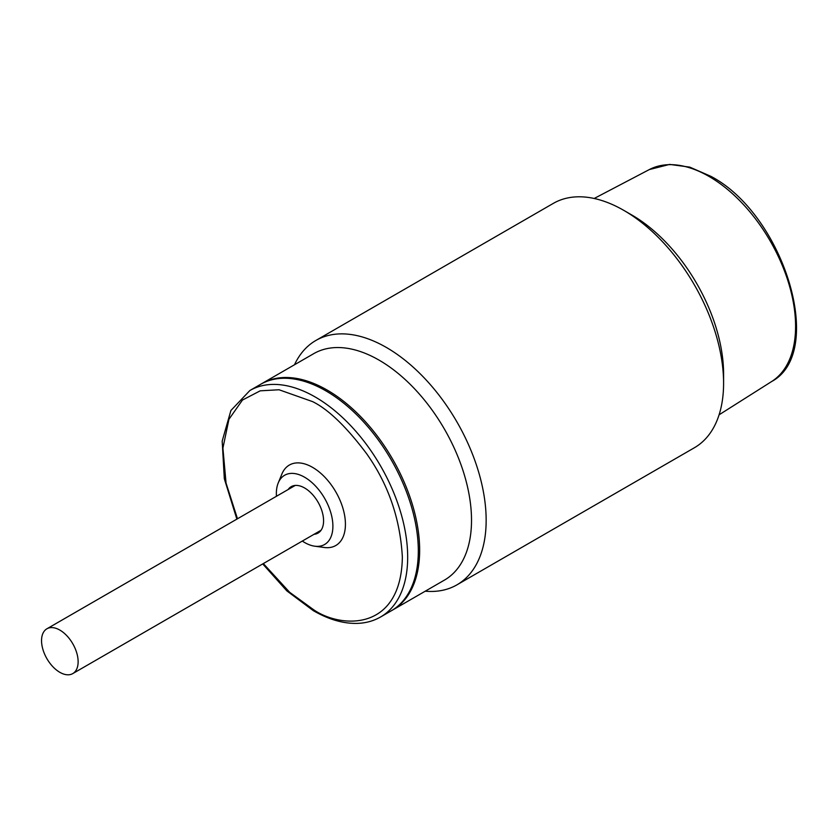 <?xml version="1.0" encoding="UTF-8"?>
<svg xmlns="http://www.w3.org/2000/svg" width="838" height="838" viewBox="0 0 838 838"><rect width="100%" height="100%" fill="white"/><g stroke="black" fill="none" stroke-linecap="round" stroke-linejoin="round"><path stroke-width="1.26" d="M249.86 390.529L260.503 384.38A130.738 75.483 60 0 1 325.867 390.854A130.738 75.483 60 0 1 411.28 506.068A130.738 75.483 60 0 1 391.241 610.829L380.599 616.978A130.738 75.483 60 0 0 400.637 512.207A130.738 75.483 60 0 0 315.224 397.003A130.738 75.483 60 0 0 249.86 390.529L230.9 410.494L222.185 441.092L224.312 478.687L236.861 519.131M288.178 489.507A26.806 15.472 60 0 1 291.226 486.658A26.806 15.472 60 0 1 304.623 487.988A26.806 15.472 60 0 1 322.138 511.609A26.806 15.472 60 0 1 318.031 533.083A26.806 15.472 60 0 1 314.041 534.298M302.319 541.065A39.973 23.076 -120 0 0 304.623 542.511A39.973 23.076 -120 0 0 314.711 546.187A39.973 23.076 -120 0 0 332.424 520A39.973 23.076 -120 0 0 304.623 477.231A39.973 23.076 -120 0 0 278.216 482.981A39.973 23.076 -120 0 0 276.456 496.264M278.216 482.981L281.882 474.036A46.457 26.826 60 0 1 312.564 467.353A46.457 26.826 60 0 1 344.879 517.056A46.457 26.826 60 0 1 324.285 547.486L314.711 546.187M456.93 584.851L694.367 447.764A141.088 81.454 -120 0 0 723.592 383.176A141.088 81.454 -120 0 0 623.828 210.39L623.828 210.39A141.088 81.454 -120 0 0 553.279 203.404L315.853 340.479A141.088 81.454 60 0 1 386.391 347.466A141.088 81.454 60 0 1 478.561 471.794A141.088 81.454 60 0 1 456.93 584.851A141.088 81.454 60 0 1 425.243 591.199M723.592 383.176L723.592 373.968A129.796 74.938 -120 0 0 631.81 214.999L623.828 210.39M261.173 384.003A130.738 75.483 60 0 1 261.833 383.615L313.705 353.667A130.738 75.483 60 0 1 379.08 360.141A130.738 75.483 60 0 1 464.482 475.345A130.738 75.483 60 0 1 444.444 580.106L392.572 610.064A130.738 75.483 60 0 1 391.901 610.441M261.833 383.615A130.738 75.483 60 0 1 327.197 390.089A130.738 75.483 60 0 1 412.61 505.293A130.738 75.483 60 0 1 392.572 610.064M294.505 364.75A141.088 81.454 60 0 1 315.853 340.479M59.833 630.082A25.863 14.937 60 0 1 76.74 652.875A25.863 14.937 60 0 1 72.77 673.595A25.863 14.937 60 0 1 59.833 672.317A25.863 14.937 60 0 1 42.937 649.523A25.863 14.937 60 0 1 46.907 628.793A25.863 14.937 60 0 1 59.833 630.082M237.479 518.774L226.051 483.065L222.908 448.11L228.942 419.272L242.454 400.051L260.199 390.833L279.033 389.754L312.564 401.612C328.171 409.237 346.136 426.511 366.436 453.442C388.235 484.029 400.197 518.586 402.355 557.123C401.13 633.151 338.835 628.291 312.564 608.964L289.634 592.277L263.342 563.576M709.042 176.451A122.39 70.664 -120 0 0 649.303 169.58L669.635 164.405L689.768 167.129L710.834 176.305C783.446 214.214 826.593 352.107 771.662 381.52A122.39 70.664 -120 0 0 788.61 282.993A122.39 70.664 -120 0 0 709.042 176.451M262.723 563.932L286.868 590.905L313.349 610.682C328.842 619.607 343.643 623.828 357.742 623.378C366.143 623.032 373.758 620.895 380.599 616.978M72.77 673.595L321.08 530.234M46.907 628.793L295.217 485.443M771.662 381.52L719.077 414.81M649.303 169.58L594.184 198.48"/></g></svg>

